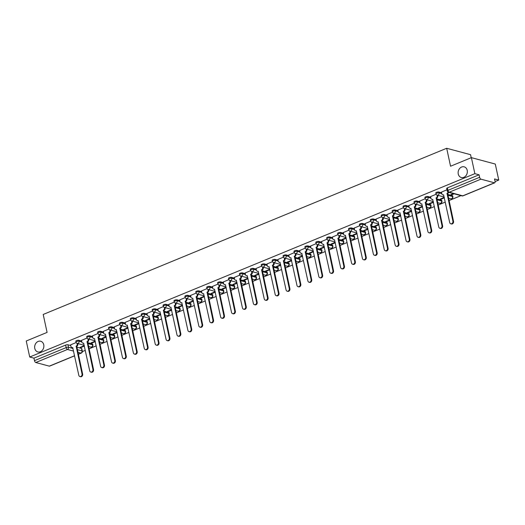 <?xml version="1.0" encoding="UTF-8"?>
<svg xmlns="http://www.w3.org/2000/svg" width="525" height="525" viewBox="0 0 525 525"><rect width="100%" height="100%" fill="white"/><g stroke="black" fill="none" stroke-linecap="round" stroke-linejoin="round"><path stroke-width="0.79" d="M43.739 344.748A5.532 4.541 105 0 1 42.407 350.208A5.532 4.541 105 0 1 37.833 351.94A5.532 4.541 105 0 1 34.788 348.436A5.532 4.541 105 0 1 36.12 342.976A5.532 4.541 105 0 1 40.701 341.25A5.532 4.541 105 0 1 43.739 344.748M467.211 170.33A5.532 4.541 105 0 1 465.878 175.79A5.532 4.541 105 0 1 461.298 177.516A5.532 4.541 105 0 1 458.259 174.018A5.532 4.541 105 0 1 459.592 168.558A5.532 4.541 105 0 1 464.172 166.832A5.532 4.541 105 0 1 467.211 170.33M81.644 341.033L78.881 340.292A1.726 0.525 167.8 0 0 76.525 340.607A1.726 0.525 167.8 0 0 75.79 341.23L75.981 342.116A1.726 0.525 -12.2 0 1 76.716 341.493A1.726 0.525 -12.2 0 1 79.072 341.178L81.834 341.919M92.551 336.538L89.788 335.797A1.726 0.525 167.8 0 0 87.432 336.118A1.726 0.525 167.8 0 0 86.704 336.742L86.894 337.627A1.726 0.525 -12.2 0 1 87.629 337.004A1.726 0.525 -12.2 0 1 89.978 336.683L92.741 337.424M103.464 332.049L100.695 331.301A1.726 0.525 167.8 0 0 98.346 331.623A1.726 0.525 167.8 0 0 97.611 332.246L97.801 333.132A1.726 0.525 -12.2 0 1 98.536 332.509A1.726 0.525 -12.2 0 1 100.892 332.187L103.655 332.929M114.371 327.554L111.608 326.812A1.726 0.525 167.8 0 0 109.252 327.134A1.726 0.525 167.8 0 0 108.518 327.751L108.708 328.637A1.726 0.525 -12.2 0 1 109.443 328.013A1.726 0.525 -12.2 0 1 111.799 327.698L114.562 328.44M125.278 323.059L122.515 322.317A1.726 0.525 167.8 0 0 120.159 322.639A1.726 0.525 167.8 0 0 119.424 323.262L119.615 324.148A1.726 0.525 -12.2 0 1 120.35 323.525A1.726 0.525 -12.2 0 1 122.706 323.203L125.468 323.945M136.185 318.57L133.422 317.828A1.726 0.525 167.8 0 0 131.066 318.143A1.726 0.525 167.8 0 0 130.331 318.767L130.528 319.653A1.726 0.525 -12.2 0 1 131.263 319.029A1.726 0.525 -12.2 0 1 133.612 318.708L136.375 319.456M147.092 314.075L144.329 313.333A1.726 0.525 167.8 0 0 141.98 313.655A1.726 0.525 167.8 0 0 141.245 314.272L141.435 315.158A1.726 0.525 -12.2 0 1 142.17 314.541A1.726 0.525 -12.2 0 1 144.526 314.219L147.289 314.961M158.005 309.579L155.243 308.838A1.726 0.525 167.8 0 0 152.887 309.159A1.726 0.525 167.8 0 0 152.152 309.783L152.342 310.669A1.726 0.525 -12.2 0 1 153.077 310.045A1.726 0.525 -12.2 0 1 155.433 309.724L158.196 310.465M168.912 305.091L166.149 304.349A1.726 0.525 167.8 0 0 163.793 304.664A1.726 0.525 167.8 0 0 163.058 305.287L163.249 306.173A1.726 0.525 -12.2 0 1 163.984 305.55A1.726 0.525 -12.2 0 1 166.34 305.235L169.102 305.977M179.819 300.595L177.056 299.854A1.726 0.525 167.8 0 0 174.7 300.175A1.726 0.525 167.8 0 0 173.965 300.792L174.162 301.678A1.726 0.525 -12.2 0 1 174.897 301.061A1.726 0.525 -12.2 0 1 177.247 300.74L180.009 301.481M190.726 296.1L187.963 295.358A1.726 0.525 167.8 0 0 185.614 295.68A1.726 0.525 167.8 0 0 184.879 296.303L185.069 297.189A1.726 0.525 -12.2 0 1 185.804 296.566A1.726 0.525 -12.2 0 1 188.16 296.244L190.923 296.986M201.639 291.611L198.877 290.87A1.726 0.525 167.8 0 0 196.521 291.185A1.726 0.525 167.8 0 0 195.786 291.808L195.976 292.694A1.726 0.525 -12.2 0 1 196.711 292.071A1.726 0.525 -12.2 0 1 199.067 291.756L201.83 292.497M212.546 287.116L209.783 286.374A1.726 0.525 167.8 0 0 207.427 286.696A1.726 0.525 167.8 0 0 206.692 287.313L206.883 288.199A1.726 0.525 -12.2 0 1 207.618 287.582A1.726 0.525 -12.2 0 1 209.974 287.26L212.737 288.002M223.453 282.621L220.69 281.879A1.726 0.525 167.8 0 0 218.334 282.201A1.726 0.525 167.8 0 0 217.599 282.824L217.796 283.71A1.726 0.525 -12.2 0 1 218.531 283.087A1.726 0.525 -12.2 0 1 220.881 282.765L223.643 283.507M234.36 278.132L231.597 277.39A1.726 0.525 167.8 0 0 229.248 277.705A1.726 0.525 167.8 0 0 228.513 278.329L228.703 279.215A1.726 0.525 -12.2 0 1 229.438 278.591A1.726 0.525 -12.2 0 1 231.787 278.276L234.557 279.018M245.273 273.637L242.511 272.895A1.726 0.525 167.8 0 0 240.155 273.217A1.726 0.525 167.8 0 0 239.42 273.84L239.61 274.719A1.726 0.525 -12.2 0 1 240.345 274.103A1.726 0.525 -12.2 0 1 242.701 273.781L245.464 274.522M256.18 269.141L253.418 268.4A1.726 0.525 167.8 0 0 251.062 268.721A1.726 0.525 167.8 0 0 250.327 269.345L250.517 270.231A1.726 0.525 -12.2 0 1 251.252 269.607A1.726 0.525 -12.2 0 1 253.608 269.286L256.371 270.027M267.087 264.652L264.324 263.911A1.726 0.525 167.8 0 0 261.968 264.226A1.726 0.525 167.8 0 0 261.233 264.849L261.43 265.735A1.726 0.525 -12.2 0 1 262.159 265.112A1.726 0.525 -12.2 0 1 264.515 264.797L267.277 265.538M277.994 260.157L275.231 259.416A1.726 0.525 167.8 0 0 272.882 259.737A1.726 0.525 167.8 0 0 272.147 260.361L272.337 261.247A1.726 0.525 -12.2 0 1 273.072 260.623A1.726 0.525 -12.2 0 1 275.422 260.302L278.191 261.043M288.908 255.668L286.138 254.92A1.726 0.525 167.8 0 0 283.789 255.242A1.726 0.525 167.8 0 0 283.054 255.865L283.244 256.751A1.726 0.525 -12.2 0 1 283.979 256.128A1.726 0.525 -12.2 0 1 286.335 255.806L289.098 256.548M299.814 251.173L297.052 250.432A1.726 0.525 167.8 0 0 294.696 250.753A1.726 0.525 167.8 0 0 293.961 251.37L294.151 252.256A1.726 0.525 -12.2 0 1 294.886 251.632A1.726 0.525 -12.2 0 1 297.242 251.317L300.005 252.059M310.721 246.678L307.958 245.936A1.726 0.525 167.8 0 0 305.603 246.258A1.726 0.525 167.8 0 0 304.868 246.881L305.058 247.767A1.726 0.525 -12.2 0 1 305.793 247.144A1.726 0.525 -12.2 0 1 308.149 246.822L310.912 247.564M321.628 242.189L318.865 241.448A1.726 0.525 167.8 0 0 316.509 241.762A1.726 0.525 167.8 0 0 315.781 242.386L315.971 243.272A1.726 0.525 -12.2 0 1 316.706 242.648A1.726 0.525 -12.2 0 1 319.056 242.333L321.818 243.075M332.542 237.694L329.772 236.952A1.726 0.525 167.8 0 0 327.423 237.274A1.726 0.525 167.8 0 0 326.688 237.891L326.878 238.777A1.726 0.525 -12.2 0 1 327.613 238.16A1.726 0.525 -12.2 0 1 329.969 237.838L332.732 238.58M343.448 233.198L340.686 232.457A1.726 0.525 167.8 0 0 338.33 232.778A1.726 0.525 167.8 0 0 337.595 233.402L337.785 234.288A1.726 0.525 -12.2 0 1 338.52 233.664A1.726 0.525 -12.2 0 1 340.876 233.343L343.639 234.084M354.355 228.71L351.592 227.968A1.726 0.525 167.8 0 0 349.237 228.283A1.726 0.525 167.8 0 0 348.502 228.907L348.692 229.793A1.726 0.525 -12.2 0 1 349.427 229.169A1.726 0.525 -12.2 0 1 351.783 228.854L354.546 229.596M365.262 224.214L362.499 223.473A1.726 0.525 167.8 0 0 360.143 223.794A1.726 0.525 167.8 0 0 359.408 224.411L359.605 225.297A1.726 0.525 -12.2 0 1 360.34 224.68A1.726 0.525 -12.2 0 1 362.69 224.359L365.452 225.1M376.169 219.719L373.406 218.977A1.726 0.525 167.8 0 0 371.057 219.299A1.726 0.525 167.8 0 0 370.322 219.923L370.512 220.808A1.726 0.525 -12.2 0 1 371.247 220.185A1.726 0.525 -12.2 0 1 373.603 219.863L376.366 220.605M387.083 215.23L384.32 214.489A1.726 0.525 167.8 0 0 381.964 214.804A1.726 0.525 167.8 0 0 381.229 215.427L381.419 216.313A1.726 0.525 -12.2 0 1 382.154 215.69A1.726 0.525 -12.2 0 1 384.51 215.375L387.273 216.116M397.989 210.735L395.227 209.993A1.726 0.525 167.8 0 0 392.871 210.315A1.726 0.525 167.8 0 0 392.136 210.932L392.326 211.818A1.726 0.525 -12.2 0 1 393.061 211.201A1.726 0.525 -12.2 0 1 395.417 210.879L398.18 211.621M408.896 206.24L406.133 205.498A1.726 0.525 167.8 0 0 403.777 205.82A1.726 0.525 167.8 0 0 403.042 206.443L403.239 207.329A1.726 0.525 -12.2 0 1 403.974 206.706A1.726 0.525 -12.2 0 1 406.324 206.384L409.087 207.126M419.803 201.751L417.04 201.009A1.726 0.525 167.8 0 0 414.691 201.324A1.726 0.525 167.8 0 0 413.956 201.948L414.146 202.834A1.726 0.525 -12.2 0 1 414.881 202.21A1.726 0.525 -12.2 0 1 417.237 201.895L420 202.637M430.717 197.256L427.954 196.514A1.726 0.525 167.8 0 0 425.598 196.836A1.726 0.525 167.8 0 0 424.863 197.459L425.053 198.338A1.726 0.525 -12.2 0 1 425.788 197.722A1.726 0.525 -12.2 0 1 428.144 197.4L430.907 198.142M441.623 192.76L438.861 192.019A1.726 0.525 167.8 0 0 436.505 192.34A1.726 0.525 167.8 0 0 435.77 192.964L435.96 193.85A1.726 0.525 -12.2 0 1 436.695 193.226A1.726 0.525 -12.2 0 1 439.051 192.905L441.814 193.646M82.359 351.579L85.299 350.372M89.053 348.823L96.206 345.877M99.96 344.334L107.12 341.388M110.873 339.839L118.027 336.892M121.78 335.344L128.933 332.397M132.687 330.855L139.84 327.908M143.594 326.36L150.754 323.413M154.507 321.864L161.661 318.918M165.414 317.376L172.567 314.429M176.321 312.88L183.474 309.934M187.228 308.385L194.388 305.438M198.142 303.896L205.295 300.95M209.048 299.401L216.202 296.454M219.955 294.906L227.108 291.959M230.862 290.417L238.022 287.47M241.776 285.922L248.929 282.975M252.683 281.433L259.836 278.48M263.589 276.938L270.743 273.991M274.496 272.442L281.656 269.496M285.41 267.953L292.563 265.007M296.317 263.458L303.47 260.512M307.223 258.963L314.377 256.016M318.13 254.474L325.283 251.527M329.037 249.979L336.197 247.032M339.951 245.483L347.104 242.537M350.858 240.995L358.011 238.048M361.764 236.499L368.917 233.553M372.671 232.004L379.831 229.058M383.585 227.515L390.738 224.569M394.492 223.02L401.645 220.073M405.398 218.525L412.552 215.578M416.305 214.036L423.465 211.089M427.219 209.541L434.372 206.594M438.126 205.052L445.279 202.099M449.033 200.557L460.989 195.635M495.088 181.584L498.75 180.082L494.524 178.946L495.062 181.44A1.726 0.84 67.6 0 1 494.767 182.779A1.726 0.84 67.6 0 1 494.452 182.792L480.933 179.163L449.256 192.209L462.774 195.838L494.452 182.792M471.22 157.717L470.564 154.685L446.677 148.273L450.562 166.228L471.398 157.644L474.863 173.663L29.715 357.013L26.25 340.994L47.086 332.41L43.208 314.462L446.677 148.273M471.398 157.644L495.285 164.056L498.75 180.082M74.603 355.838L49.619 366.128A1.726 0.84 -112.4 0 1 49.304 366.142L35.785 362.512A1.726 0.84 -112.4 0 1 34.479 360.649L33.941 358.148L65.618 345.102A1.726 0.525 -12.2 0 1 67.974 344.781L70.737 345.522M76.814 347.156L81.493 348.41L82.031 350.91A1.726 0.525 -12.2 0 1 82.327 351.12L81.782 348.626A1.726 0.525 167.8 0 0 81.493 348.41M33.941 358.148L29.715 357.013M479.089 174.799L447.412 187.845A1.726 0.525 167.8 0 0 446.677 188.468L447.221 190.969A1.726 0.525 -12.2 0 1 447.956 190.345L479.627 177.299L479.089 174.799L474.863 173.663M479.627 177.299A1.726 0.84 67.6 0 0 480.933 179.163M446.965 189.787L441.479 192.104M453.462 193.613L450.949 194.65L451.664 194.841L451.566 194.394M436.104 194.263L430.572 196.599M444.262 197.4L440.042 199.139L440.757 199.336L440.659 198.883M425.197 198.752L419.665 201.095M433.355 201.895L429.128 203.634L429.85 203.825L429.752 203.378M414.291 203.247L408.758 205.583M422.448 206.391L418.222 208.13L418.937 208.32L418.845 207.874M403.384 207.736L397.845 210.079M411.541 210.879L407.315 212.618L408.03 212.815L407.932 212.363M392.477 212.231L386.938 214.574M400.627 215.375L396.408 217.114L397.123 217.304L397.025 216.858M381.563 216.727L376.031 219.063M389.721 219.863L385.494 221.609L386.216 221.799L386.118 221.353M370.657 221.215L365.124 223.558M378.814 224.359L374.587 226.098L375.303 226.288L375.211 225.842M359.75 225.711L354.211 228.053M367.907 228.854L363.681 230.593L364.396 230.783L364.298 230.337M348.843 230.206L343.304 232.542M356.993 233.343L352.774 235.082L353.489 235.279L353.391 234.832M337.929 234.695L332.397 237.037M346.087 237.838L341.86 239.577L342.582 239.768L342.484 239.321M327.022 239.19L321.49 241.533M335.18 242.333L330.953 244.073L331.669 244.263L331.577 243.817M316.116 243.685L310.577 246.022M324.273 246.822L320.047 248.561L320.762 248.758L320.663 248.312M305.209 248.174L299.67 250.517M313.359 251.317L309.14 253.057L309.855 253.247L309.757 252.801M294.295 252.669L288.763 255.006M302.452 255.813L298.233 257.552L298.948 257.742L298.85 257.296M283.388 257.165L277.856 259.501M291.546 260.302L287.319 262.041L288.041 262.238L287.943 261.785M272.482 261.653L266.943 263.996M280.639 264.797L276.412 266.536L277.128 266.726L277.036 266.28M261.575 266.149L256.036 268.485M269.725 269.292L265.506 271.031L266.221 271.222L266.123 270.775M250.661 270.644L245.129 272.98M258.818 273.781L254.599 275.52L255.314 275.717L255.216 275.264M239.754 275.133L234.222 277.476M247.912 278.276L243.685 280.015L244.407 280.206L244.309 279.759M228.848 279.628L223.315 281.964M237.005 282.772L232.778 284.511L233.494 284.701L233.402 284.255M217.941 284.117L212.402 286.46M226.091 287.26L221.872 288.999L222.587 289.196L222.488 288.743M207.027 288.612L201.495 290.955M215.184 291.756L210.965 293.495L211.68 293.685L211.582 293.239M196.12 293.108L190.588 295.444M204.277 296.244L200.051 297.99L200.773 298.18L200.675 297.734M185.213 297.596L179.681 299.939M193.371 300.74L189.144 302.479L189.86 302.669L189.768 302.223M174.307 302.092L168.768 304.434M182.457 305.235L178.238 306.974L178.953 307.164L178.854 306.718M163.4 306.587L157.861 308.923M171.55 309.724L167.331 311.463L168.046 311.66L167.947 311.213M152.486 311.076L146.954 313.418M160.643 314.219L156.417 315.958L157.139 316.148L157.041 315.702M141.579 315.571L136.047 317.914M149.737 318.714L145.51 320.453L146.226 320.644L146.134 320.197M130.673 320.066L125.134 322.402M138.83 323.203L134.603 324.942L135.319 325.139L135.22 324.686M119.766 324.555L114.227 326.898M127.916 327.698L123.697 329.438L124.412 329.628L124.313 329.182M108.852 329.05L103.32 331.387M117.009 332.194L112.783 333.933L113.505 334.123L113.407 333.677M97.945 333.546L92.413 335.882M106.103 336.683L101.876 338.422L102.592 338.618L102.5 338.166M87.038 338.034L81.5 340.377M95.196 341.178L90.969 342.917L91.685 343.107L91.586 342.661M87.721 342.661L92.4 343.921L92.59 344.807A1.726 0.525 -12.2 0 1 92.886 345.017L92.695 344.131A1.726 0.525 167.8 0 0 92.4 343.921M98.628 338.172L103.307 339.426L103.504 340.312A1.726 0.525 -12.2 0 1 103.793 340.522L103.602 339.636A1.726 0.525 167.8 0 0 103.307 339.426M109.541 333.677L114.22 334.93L114.411 335.816A1.726 0.525 -12.2 0 1 114.699 336.033L114.509 335.147A1.726 0.525 167.8 0 0 114.22 334.93M120.448 329.182L125.127 330.442L125.318 331.327A1.726 0.525 -12.2 0 1 125.613 331.537L125.416 330.652A1.726 0.525 167.8 0 0 125.127 330.442M131.355 324.693L136.034 325.946L136.224 326.832A1.726 0.525 -12.2 0 1 136.52 327.042L136.329 326.156A1.726 0.525 167.8 0 0 136.034 325.946M142.262 320.197L146.941 321.457L147.138 322.343A1.726 0.525 -12.2 0 1 147.427 322.553L147.236 321.668A1.726 0.525 167.8 0 0 146.941 321.457M153.175 315.709L157.854 316.962L158.045 317.848A1.726 0.525 -12.2 0 1 158.333 318.058L158.143 317.172A1.726 0.525 167.8 0 0 157.854 316.962M164.082 311.213L168.761 312.467L168.952 313.353A1.726 0.525 -12.2 0 1 169.247 313.563L169.05 312.677A1.726 0.525 167.8 0 0 168.761 312.467M174.989 306.718L179.668 307.978L179.858 308.864A1.726 0.525 -12.2 0 1 180.154 309.074L179.963 308.188A1.726 0.525 167.8 0 0 179.668 307.978M185.896 302.229L190.575 303.483L190.772 304.369A1.726 0.525 -12.2 0 1 191.061 304.579L190.87 303.693A1.726 0.525 167.8 0 0 190.575 303.483M196.809 297.734L201.488 298.988L201.679 299.873A1.726 0.525 -12.2 0 1 201.968 300.083L201.777 299.197A1.726 0.525 167.8 0 0 201.488 298.988M207.716 293.239L212.395 294.499L212.586 295.385A1.726 0.525 -12.2 0 1 212.874 295.595L212.684 294.709A1.726 0.525 167.8 0 0 212.395 294.499M218.623 288.75L223.302 290.003L223.493 290.889A1.726 0.525 -12.2 0 1 223.788 291.099L223.598 290.213A1.726 0.525 167.8 0 0 223.302 290.003M229.53 284.255L234.209 285.508L234.399 286.394A1.726 0.525 -12.2 0 1 234.695 286.604L234.504 285.718A1.726 0.525 167.8 0 0 234.209 285.508M240.443 279.759L245.123 281.019L245.313 281.905A1.726 0.525 -12.2 0 1 245.602 282.115L245.411 281.229A1.726 0.525 167.8 0 0 245.123 281.019M251.35 275.271L256.029 276.524L256.22 277.41A1.726 0.525 -12.2 0 1 256.508 277.62L256.318 276.734A1.726 0.525 167.8 0 0 256.029 276.524M262.257 270.775L266.936 272.029L267.127 272.915A1.726 0.525 -12.2 0 1 267.422 273.125L267.225 272.245A1.726 0.525 167.8 0 0 266.936 272.029M273.164 266.28L277.843 267.54L278.033 268.426A1.726 0.525 -12.2 0 1 278.329 268.636L278.138 267.75A1.726 0.525 167.8 0 0 277.843 267.54M284.077 261.791L288.757 263.045L288.947 263.931A1.726 0.525 -12.2 0 1 289.236 264.141L289.045 263.255A1.726 0.525 167.8 0 0 288.757 263.045M294.984 257.296L299.663 258.556L299.854 259.435A1.726 0.525 -12.2 0 1 300.142 259.652L299.952 258.766A1.726 0.525 167.8 0 0 299.663 258.556M305.891 252.801L310.57 254.061L310.761 254.947A1.726 0.525 -12.2 0 1 311.056 255.157L310.859 254.271A1.726 0.525 167.8 0 0 310.57 254.061M316.798 248.312L321.477 249.565L321.668 250.451A1.726 0.525 -12.2 0 1 321.963 250.661L321.772 249.775A1.726 0.525 167.8 0 0 321.477 249.565M327.705 243.817L332.384 245.077L332.581 245.963A1.726 0.525 -12.2 0 1 332.87 246.173L332.679 245.287A1.726 0.525 167.8 0 0 332.384 245.077M338.618 239.328L343.298 240.581L343.488 241.467A1.726 0.525 -12.2 0 1 343.777 241.677L343.586 240.791A1.726 0.525 167.8 0 0 343.298 240.581M349.525 234.832L354.204 236.086L354.395 236.972A1.726 0.525 -12.2 0 1 354.69 237.182L354.493 236.296A1.726 0.525 167.8 0 0 354.204 236.086M360.432 230.337L365.111 231.597L365.302 232.483A1.726 0.525 -12.2 0 1 365.597 232.693L365.407 231.807A1.726 0.525 167.8 0 0 365.111 231.597M371.339 225.848L376.018 227.102L376.215 227.988A1.726 0.525 -12.2 0 1 376.504 228.198L376.313 227.312A1.726 0.525 167.8 0 0 376.018 227.102M382.252 221.353L386.932 222.607L387.122 223.493A1.726 0.525 -12.2 0 1 387.411 223.702L387.22 222.817A1.726 0.525 167.8 0 0 386.932 222.607M393.159 216.858L397.838 218.118L398.029 219.004A1.726 0.525 -12.2 0 1 398.324 219.214L398.127 218.328A1.726 0.525 167.8 0 0 397.838 218.118M404.066 212.369L408.745 213.623L408.936 214.508A1.726 0.525 -12.2 0 1 409.231 214.718L409.041 213.832A1.726 0.525 167.8 0 0 408.745 213.623M414.973 207.874L419.652 209.127L419.849 210.013A1.726 0.525 -12.2 0 1 420.138 210.223L419.947 209.337A1.726 0.525 167.8 0 0 419.652 209.127M425.887 203.378L430.566 204.638L430.756 205.524A1.726 0.525 -12.2 0 1 431.045 205.734L430.854 204.848A1.726 0.525 167.8 0 0 430.566 204.638M436.793 198.89L441.473 200.143L441.663 201.029A1.726 0.525 -12.2 0 1 441.952 201.239L441.761 200.353A1.726 0.525 167.8 0 0 441.473 200.143M447.7 194.394L452.379 195.648L452.57 196.534A1.726 0.525 -12.2 0 1 452.865 196.744L452.675 195.864A1.726 0.525 167.8 0 0 452.379 195.648M76.132 342.53L70.593 344.866M84.282 345.673L80.062 347.412L80.778 347.602L80.679 347.156M80.778 347.602L84.381 346.119M91.685 343.107L95.287 341.624M102.592 338.618L106.201 337.129M113.505 334.123L117.108 332.64M124.412 329.628L128.015 328.145M135.319 325.139L138.922 323.656M146.226 320.644L149.835 319.161M157.139 316.148L160.742 314.665M168.046 311.66L171.649 310.177M178.953 307.164L182.556 305.681M189.86 302.669L193.463 301.186M200.773 298.18L204.376 296.697M211.68 293.685L215.283 292.202M222.587 289.196L226.19 287.707M233.494 284.701L237.097 283.218M244.407 280.206L248.01 278.723M255.314 275.717L258.917 274.227M266.221 271.222L269.824 269.738M277.128 266.726L280.731 265.243M288.041 262.238L291.644 260.748M298.948 257.742L302.551 256.259M309.855 253.247L313.458 251.764M320.762 248.758L324.365 247.275M331.669 244.263L335.278 242.78M342.582 239.768L346.185 238.284M353.489 235.279L357.092 233.796M364.396 230.783L367.999 229.3M375.303 226.288L378.912 224.805M386.216 221.799L389.819 220.316M397.123 217.304L400.726 215.821M408.03 212.815L411.633 211.326M418.937 208.32L422.54 206.837M429.85 203.825L433.453 202.342M440.757 199.336L444.36 197.846M451.664 194.841L454.178 193.804M441.466 192.052L441.84 193.771A1.726 1.417 -75 0 0 443.586 194.808L449.695 222.541A1.988 1.634 -75 0 0 450.791 223.794A1.988 1.634 -75 0 0 452.432 223.177A1.988 1.634 -75 0 0 452.911 221.215L447.011 193.397A1.726 1.417 -75 0 0 448.048 192.098M448.658 192.321A1.726 1.417 105 0 1 447.635 193.561L453.534 221.379A1.988 1.634 105 0 1 453.055 223.342A1.988 1.634 105 0 1 451.415 223.965L450.791 223.794M443.756 195.07A1.726 1.417 105 0 1 443.415 195.031L442.792 194.867M446.906 193.436L447.53 193.607M430.559 196.547L430.933 198.266A1.726 1.417 -75 0 0 432.679 199.297L438.788 227.03A1.988 1.634 -75 0 0 439.884 228.29A1.988 1.634 -75 0 0 441.525 227.666A1.988 1.634 -75 0 0 442.004 225.704L436.104 197.886A1.726 1.417 -75 0 0 437.154 195.7L437.778 195.871A1.726 1.417 105 0 1 436.728 198.056L442.627 225.875A1.988 1.634 105 0 1 442.148 227.837A1.988 1.634 105 0 1 440.501 228.454L439.884 228.29M437.647 195.274L437.778 195.871M432.849 199.566A1.726 1.417 105 0 1 432.502 199.526L431.885 199.362M437.023 195.097L437.154 195.7M435.999 197.932L436.623 198.096M419.652 201.036L420.026 202.762A1.726 1.417 -75 0 0 421.772 203.792L427.882 231.525A1.988 1.634 -75 0 0 428.971 232.785A1.988 1.634 -75 0 0 430.618 232.162A1.988 1.634 -75 0 0 431.097 230.199L425.197 202.381A1.726 1.417 -75 0 0 426.248 200.196L426.871 200.36A1.726 1.417 105 0 1 425.821 202.545L431.721 230.363A1.988 1.634 105 0 1 431.242 232.326A1.988 1.634 105 0 1 429.594 232.949L428.971 232.785M426.74 199.762L426.871 200.36M421.942 204.061A1.726 1.417 105 0 1 421.595 204.022L420.971 203.851M426.116 199.585L426.248 200.196M425.092 202.427L425.716 202.591M408.745 205.531L409.113 207.25A1.726 1.417 -75 0 0 410.865 208.287L416.975 236.014A1.988 1.634 -75 0 0 418.064 237.274A1.988 1.634 -75 0 0 419.711 236.657A1.988 1.634 -75 0 0 420.19 234.695L414.291 206.876A1.726 1.417 -75 0 0 415.341 204.691L415.958 204.855A1.726 1.417 105 0 1 414.908 207.04L420.807 234.859A1.988 1.634 105 0 1 420.328 236.821A1.988 1.634 105 0 1 418.688 237.444L418.064 237.274M415.833 204.258L415.958 204.855M411.036 208.55A1.726 1.417 105 0 1 410.688 208.51L410.064 208.346M415.209 204.081L415.341 204.691M414.186 206.916L414.803 207.086M397.838 210.026L398.206 211.746A1.726 1.417 -75 0 0 399.952 212.776L406.061 240.509A1.988 1.634 -75 0 0 407.157 241.769A1.988 1.634 -75 0 0 408.798 241.146A1.988 1.634 -75 0 0 409.283 239.183L403.377 211.365A1.726 1.417 -75 0 0 404.434 209.18L405.051 209.35A1.726 1.417 105 0 1 404.001 211.536L409.9 239.354A1.988 1.634 105 0 1 409.421 241.316A1.988 1.634 105 0 1 407.781 241.933L407.157 241.769M404.926 208.753L405.051 209.35M400.129 213.045A1.726 1.417 105 0 1 399.781 213.006L399.158 212.842M404.303 208.576L404.434 209.18M403.272 211.411L403.896 211.575M386.925 214.515L387.299 216.234A1.726 1.417 -75 0 0 389.045 217.271L395.154 245.004A1.988 1.634 -75 0 0 396.25 246.258A1.988 1.634 -75 0 0 397.891 245.641A1.988 1.634 -75 0 0 398.37 243.679L392.47 215.86A1.726 1.417 -75 0 0 393.52 213.675L394.144 213.839A1.726 1.417 105 0 1 393.094 216.024L398.993 243.843A1.988 1.634 105 0 1 398.514 245.805A1.988 1.634 105 0 1 396.867 246.428L396.25 246.258M394.012 213.242L394.144 213.839M389.215 217.54A1.726 1.417 105 0 1 388.867 217.501L388.251 217.33M393.389 213.065L393.52 213.675M392.365 215.906L392.989 216.07M376.018 219.01L376.392 220.73A1.726 1.417 -75 0 0 378.138 221.767L384.248 249.493A1.988 1.634 -75 0 0 385.337 250.753A1.988 1.634 -75 0 0 386.984 250.13A1.988 1.634 -75 0 0 387.463 248.174L381.563 220.356A1.726 1.417 -75 0 0 382.613 218.164L383.237 218.334A1.726 1.417 105 0 1 382.187 220.52L388.087 248.338A1.988 1.634 105 0 1 387.608 250.3A1.988 1.634 105 0 1 385.96 250.924L385.337 250.753M383.106 217.737L383.237 218.334M378.308 222.029A1.726 1.417 105 0 1 377.961 221.99L377.344 221.826M382.482 217.56L382.613 218.164M381.458 220.395L382.082 220.566M365.111 223.506L365.479 225.225A1.726 1.417 -75 0 0 367.231 226.255L373.341 253.988A1.988 1.634 -75 0 0 374.43 255.248A1.988 1.634 -75 0 0 376.077 254.625A1.988 1.634 -75 0 0 376.556 252.663L370.657 224.844A1.726 1.417 -75 0 0 371.707 222.659L372.323 222.83A1.726 1.417 105 0 1 371.273 225.015L377.173 252.833A1.988 1.634 105 0 1 376.694 254.796A1.988 1.634 105 0 1 375.053 255.412L374.43 255.248M372.199 222.232L372.323 222.83M367.402 226.524A1.726 1.417 105 0 1 367.054 226.485L366.43 226.314M371.575 222.055L371.707 222.659M370.552 224.89L371.168 225.054M354.204 227.994L354.572 229.714A1.726 1.417 -75 0 0 356.317 230.751L362.427 258.484A1.988 1.634 -75 0 0 363.523 259.737A1.988 1.634 -75 0 0 365.17 259.12A1.988 1.634 -75 0 0 365.649 257.158L359.75 229.34A1.726 1.417 -75 0 0 360.8 227.154L361.417 227.318A1.726 1.417 105 0 1 360.367 229.504L366.266 257.322A1.988 1.634 105 0 1 365.787 259.284A1.988 1.634 105 0 1 364.147 259.908L363.523 259.737M361.292 226.721L361.417 227.318M356.495 231.013A1.726 1.417 105 0 1 356.147 230.974L355.523 230.81M360.668 226.544L360.8 227.154M359.645 229.379L360.262 229.55M343.291 232.49L343.665 234.209A1.726 1.417 -75 0 0 345.411 235.246L351.52 262.973A1.988 1.634 -75 0 0 352.616 264.233A1.988 1.634 -75 0 0 354.257 263.609A1.988 1.634 -75 0 0 354.736 261.647L348.836 233.835A1.726 1.417 -75 0 0 349.886 231.643L350.51 231.814A1.726 1.417 105 0 1 349.46 233.999L355.359 261.817A1.988 1.634 105 0 1 354.88 263.78A1.988 1.634 105 0 1 353.233 264.397L352.616 264.233M350.378 231.217L350.51 231.814M345.581 235.508A1.726 1.417 105 0 1 345.233 235.469L344.617 235.305M349.755 231.039L349.886 231.643M348.731 233.874L349.355 234.045M332.384 236.985L332.758 238.704A1.726 1.417 -75 0 0 334.504 239.735L340.613 267.468A1.988 1.634 -75 0 0 341.703 268.728A1.988 1.634 -75 0 0 343.35 268.104A1.988 1.634 -75 0 0 343.829 266.142L337.929 238.324A1.726 1.417 -75 0 0 338.979 236.138L339.603 236.302A1.726 1.417 105 0 1 338.553 238.494L344.452 266.306A1.988 1.634 105 0 1 343.973 268.268A1.988 1.634 105 0 1 342.326 268.892L341.703 268.728M339.472 235.712L339.603 236.302M334.674 240.004A1.726 1.417 105 0 1 334.327 239.964L333.71 239.794M338.848 235.535L338.979 236.138M337.824 238.37L338.448 238.534M321.477 241.474L321.851 243.193A1.726 1.417 -75 0 0 323.597 244.23L329.707 271.963A1.988 1.634 -75 0 0 330.796 273.217A1.988 1.634 -75 0 0 332.443 272.6A1.988 1.634 -75 0 0 332.922 270.637L327.022 242.819A1.726 1.417 -75 0 0 328.072 240.634L328.696 240.798A1.726 1.417 105 0 1 327.639 242.983L333.546 270.802A1.988 1.634 105 0 1 333.06 272.764A1.988 1.634 105 0 1 331.419 273.387L330.796 273.217M328.565 240.201L328.696 240.798M323.767 244.493A1.726 1.417 105 0 1 323.42 244.453L322.796 244.289M327.941 240.023L328.072 240.634M326.918 242.858L327.534 243.029M310.57 245.969L310.938 247.688A1.726 1.417 -75 0 0 312.683 248.725L318.793 276.452A1.988 1.634 -75 0 0 319.889 277.712A1.988 1.634 -75 0 0 321.536 277.088A1.988 1.634 -75 0 0 322.015 275.126L316.116 247.308A1.726 1.417 -75 0 0 317.166 245.123L317.783 245.293A1.726 1.417 105 0 1 316.733 247.478L322.632 275.297A1.988 1.634 105 0 1 322.153 277.259A1.988 1.634 105 0 1 320.512 277.876L319.889 277.712M317.658 244.696L317.783 245.293M312.861 248.988A1.726 1.417 105 0 1 312.513 248.948L311.889 248.784M317.034 244.519L317.166 245.123M316.011 247.354L316.627 247.518M299.657 250.458L300.031 252.184A1.726 1.417 -75 0 0 301.777 253.214L307.886 280.947A1.988 1.634 -75 0 0 308.982 282.207A1.988 1.634 -75 0 0 310.623 281.584A1.988 1.634 -75 0 0 311.102 279.622L305.202 251.803A1.726 1.417 -75 0 0 306.252 249.618L306.876 249.782A1.726 1.417 105 0 1 305.826 251.974L311.725 279.786A1.988 1.634 105 0 1 311.246 281.748A1.988 1.634 105 0 1 309.599 282.371L308.982 282.207M306.744 249.191L306.876 249.782M301.947 253.483A1.726 1.417 105 0 1 301.606 253.444L300.983 253.273M306.121 249.007L306.252 249.618M305.097 251.849L305.721 252.013M288.75 254.953L289.124 256.673A1.726 1.417 -75 0 0 290.87 257.709L296.979 285.442A1.988 1.634 -75 0 0 298.075 286.696A1.988 1.634 -75 0 0 299.716 286.079A1.988 1.634 -75 0 0 300.195 284.117L294.295 256.298A1.726 1.417 -75 0 0 295.345 254.113L295.969 254.277A1.726 1.417 105 0 1 294.919 256.463L300.818 284.281A1.988 1.634 105 0 1 300.339 286.243A1.988 1.634 105 0 1 298.692 286.867L298.075 286.696M295.838 253.68L295.969 254.277M291.04 257.972A1.726 1.417 105 0 1 290.692 257.933L290.076 257.768M295.214 253.503L295.345 254.113M294.19 256.338L294.814 256.508M277.843 259.448L278.217 261.168A1.726 1.417 -75 0 0 279.963 262.198L286.072 289.931A1.988 1.634 -75 0 0 287.162 291.191A1.988 1.634 -75 0 0 288.809 290.568A1.988 1.634 -75 0 0 289.288 288.606L283.388 260.787A1.726 1.417 -75 0 0 284.438 258.602L285.062 258.772A1.726 1.417 105 0 1 284.005 260.958L289.912 288.776A1.988 1.634 105 0 1 289.433 290.738A1.988 1.634 105 0 1 287.785 291.355L287.162 291.191M284.931 258.175L285.062 258.772M280.133 262.467A1.726 1.417 105 0 1 279.786 262.428L279.162 262.264M284.307 257.998L284.438 258.602M283.283 260.833L283.907 260.997M266.936 263.937L267.304 265.663A1.726 1.417 -75 0 0 269.049 266.693L275.166 294.427A1.988 1.634 -75 0 0 276.255 295.687A1.988 1.634 -75 0 0 277.902 295.063A1.988 1.634 -75 0 0 278.381 293.101L272.482 265.283A1.726 1.417 -75 0 0 273.532 263.097L274.148 263.261A1.726 1.417 105 0 1 273.098 265.447L278.998 293.265A1.988 1.634 105 0 1 278.519 295.227A1.988 1.634 105 0 1 276.878 295.851L276.255 295.687M274.024 262.671L274.148 263.261M269.227 266.963A1.726 1.417 105 0 1 268.879 266.923L268.255 266.752M273.4 262.487L273.532 263.097M272.377 265.328L272.993 265.493M256.023 268.433L256.397 270.152A1.726 1.417 -75 0 0 258.142 271.189L264.252 298.915A1.988 1.634 -75 0 0 265.348 300.175A1.988 1.634 -75 0 0 266.989 299.558A1.988 1.634 -75 0 0 267.468 297.596L261.568 269.778A1.726 1.417 -75 0 0 262.618 267.592L263.242 267.757A1.726 1.417 105 0 1 262.192 269.942L268.091 297.76A1.988 1.634 105 0 1 267.612 299.723A1.988 1.634 105 0 1 265.965 300.346L265.348 300.175M263.11 267.159L263.242 267.757M258.313 271.451A1.726 1.417 105 0 1 257.972 271.412L257.348 271.248M262.487 266.982L262.618 267.592M261.463 269.817L262.087 269.988M245.116 272.928L245.49 274.647A1.726 1.417 -75 0 0 247.236 275.678L253.345 303.411A1.988 1.634 -75 0 0 254.441 304.671A1.988 1.634 -75 0 0 256.082 304.047A1.988 1.634 -75 0 0 256.561 302.085L250.661 274.267A1.726 1.417 -75 0 0 251.711 272.081L252.335 272.252A1.726 1.417 105 0 1 251.285 274.437L257.184 302.256A1.988 1.634 105 0 1 256.705 304.218A1.988 1.634 105 0 1 255.058 304.835L254.441 304.671M252.203 271.655L252.335 272.252M247.406 275.947A1.726 1.417 105 0 1 247.058 275.907L246.442 275.743M251.58 271.478L251.711 272.081M250.556 274.312L251.18 274.477M234.209 277.417L234.583 279.136A1.726 1.417 -75 0 0 236.329 280.173L242.438 307.906A1.988 1.634 -75 0 0 243.528 309.166A1.988 1.634 -75 0 0 245.175 308.543A1.988 1.634 -75 0 0 245.654 306.58L239.754 278.762A1.726 1.417 -75 0 0 240.804 276.577L241.428 276.741A1.726 1.417 105 0 1 240.378 278.926L246.277 306.744A1.988 1.634 105 0 1 245.798 308.707A1.988 1.634 105 0 1 244.151 309.33L243.528 309.166M241.297 276.143L241.428 276.741M236.499 280.442A1.726 1.417 105 0 1 236.152 280.402L235.528 280.232M240.673 275.966L240.804 276.577M239.649 278.808L240.273 278.972M223.302 281.912L223.67 283.631A1.726 1.417 -75 0 0 225.422 284.668L231.532 312.395A1.988 1.634 -75 0 0 232.621 313.655A1.988 1.634 -75 0 0 234.268 313.038A1.988 1.634 -75 0 0 234.747 311.076L228.848 283.257A1.726 1.417 -75 0 0 229.898 281.072L230.514 281.236A1.726 1.417 105 0 1 229.464 283.421L235.364 311.24A1.988 1.634 105 0 1 234.885 313.202A1.988 1.634 105 0 1 233.244 313.825L232.621 313.655M230.39 280.639L230.514 281.236M225.593 284.931A1.726 1.417 105 0 1 225.245 284.891L224.621 284.727M229.766 280.462L229.898 281.072M228.743 283.297L229.359 283.467M212.389 286.407L212.763 288.127A1.726 1.417 -75 0 0 214.508 289.157L220.618 316.89A1.988 1.634 -75 0 0 221.714 318.15A1.988 1.634 -75 0 0 223.355 317.527A1.988 1.634 -75 0 0 223.834 315.564L217.934 287.746A1.726 1.417 -75 0 0 218.984 285.561L219.607 285.731A1.726 1.417 105 0 1 218.558 287.917L224.457 315.735A1.988 1.634 105 0 1 223.978 317.697A1.988 1.634 105 0 1 222.338 318.314L221.714 318.15M219.476 285.134L219.607 285.731M214.679 289.426A1.726 1.417 105 0 1 214.338 289.387L213.714 289.216M218.853 284.957L218.984 285.561M217.829 287.792L218.452 287.956M201.482 290.896L201.856 292.615A1.726 1.417 -75 0 0 203.602 293.652L209.711 321.385A1.988 1.634 -75 0 0 210.807 322.639A1.988 1.634 -75 0 0 212.448 322.022A1.988 1.634 -75 0 0 212.927 320.06L207.027 292.241A1.726 1.417 -75 0 0 208.077 290.056L208.701 290.22A1.726 1.417 105 0 1 207.651 292.405L213.55 320.224A1.988 1.634 105 0 1 213.071 322.186A1.988 1.634 105 0 1 211.424 322.809L210.807 322.639M208.569 289.623L208.701 290.22M203.772 293.921A1.726 1.417 105 0 1 203.424 293.882L202.808 293.711M207.946 289.446L208.077 290.056M206.922 292.287L207.546 292.451M190.575 295.391L190.949 297.111A1.726 1.417 -75 0 0 192.695 298.147L198.804 325.874A1.988 1.634 -75 0 0 199.894 327.134A1.988 1.634 -75 0 0 201.541 326.511A1.988 1.634 -75 0 0 202.02 324.548L196.12 296.737A1.726 1.417 -75 0 0 197.17 294.545L197.794 294.715A1.726 1.417 105 0 1 196.744 296.901L202.643 324.719A1.988 1.634 105 0 1 202.164 326.681A1.988 1.634 105 0 1 200.517 327.298L199.894 327.134M197.662 294.118L197.794 294.715M192.865 298.41A1.726 1.417 105 0 1 192.518 298.371L191.894 298.207M197.039 293.941L197.17 294.545M196.015 296.776L196.639 296.947M179.668 299.887L180.036 301.606A1.726 1.417 -75 0 0 181.788 302.636L187.898 330.369A1.988 1.634 -75 0 0 188.987 331.629A1.988 1.634 -75 0 0 190.634 331.006A1.988 1.634 -75 0 0 191.113 329.044L185.213 301.225A1.726 1.417 -75 0 0 186.263 299.04L186.88 299.211A1.726 1.417 105 0 1 185.83 301.396L191.73 329.214A1.988 1.634 105 0 1 191.251 331.177A1.988 1.634 105 0 1 189.61 331.793L188.987 331.629M186.756 298.613L186.88 299.211M181.958 302.905A1.726 1.417 105 0 1 181.611 302.866L180.987 302.695M186.132 298.436L186.263 299.04M185.108 301.271L185.725 301.435M168.761 304.375L169.129 306.095A1.726 1.417 -75 0 0 170.874 307.132L176.984 334.865A1.988 1.634 -75 0 0 178.08 336.118A1.988 1.634 -75 0 0 179.721 335.501A1.988 1.634 -75 0 0 180.206 333.539L174.3 305.721A1.726 1.417 -75 0 0 175.357 303.535L175.973 303.699A1.726 1.417 105 0 1 174.923 305.885L180.823 333.703A1.988 1.634 105 0 1 180.344 335.665A1.988 1.634 105 0 1 178.703 336.289L178.08 336.118M175.849 303.102L175.973 303.699M171.052 307.394A1.726 1.417 105 0 1 170.704 307.355L170.08 307.191M175.225 302.925L175.357 303.535M174.195 305.76L174.818 305.931M157.848 308.871L158.222 310.59A1.726 1.417 -75 0 0 159.968 311.627L166.077 339.353A1.988 1.634 -75 0 0 167.173 340.613A1.988 1.634 -75 0 0 168.814 339.99A1.988 1.634 -75 0 0 169.293 338.028L163.393 310.216A1.726 1.417 -75 0 0 164.443 308.024L165.067 308.195A1.726 1.417 105 0 1 164.017 310.38L169.916 338.198A1.988 1.634 105 0 1 169.437 340.161A1.988 1.634 105 0 1 167.79 340.777L167.173 340.613M164.935 307.598L165.067 308.195M160.138 311.889A1.726 1.417 105 0 1 159.79 311.85L159.173 311.686M164.312 307.42L164.443 308.024M163.288 310.255L163.912 310.426M146.941 313.359L147.315 315.085A1.726 1.417 -75 0 0 149.061 316.116L155.17 343.849A1.988 1.634 -75 0 0 156.26 345.109A1.988 1.634 -75 0 0 157.907 344.485A1.988 1.634 -75 0 0 158.386 342.523L152.486 314.705A1.726 1.417 -75 0 0 153.536 312.519L154.16 312.683A1.726 1.417 105 0 1 153.11 314.875L159.009 342.687A1.988 1.634 105 0 1 158.53 344.649A1.988 1.634 105 0 1 156.883 345.273L156.26 345.109M154.028 312.093L154.16 312.683M149.231 316.385A1.726 1.417 105 0 1 148.883 316.345L148.267 316.175M153.405 311.909L153.536 312.519M152.381 314.751L153.005 314.915M136.034 317.855L136.402 319.574A1.726 1.417 -75 0 0 138.154 320.611L144.263 348.344A1.988 1.634 -75 0 0 145.353 349.598A1.988 1.634 -75 0 0 147 348.981A1.988 1.634 -75 0 0 147.479 347.018L141.579 319.2A1.726 1.417 -75 0 0 142.629 317.015L143.246 317.179A1.726 1.417 105 0 1 142.196 319.364L148.096 347.183A1.988 1.634 105 0 1 147.617 349.145A1.988 1.634 105 0 1 145.976 349.768L145.353 349.598M143.122 316.582L143.246 317.179M138.324 320.873A1.726 1.417 105 0 1 137.977 320.834L137.353 320.67M142.498 316.404L142.629 317.015M141.474 319.239L142.091 319.41M125.127 322.35L125.495 324.069A1.726 1.417 -75 0 0 127.24 325.106L133.35 352.833A1.988 1.634 -75 0 0 134.446 354.093A1.988 1.634 -75 0 0 136.093 353.469A1.988 1.634 -75 0 0 136.572 351.507L130.673 323.689A1.726 1.417 -75 0 0 131.722 321.503L132.339 321.674A1.726 1.417 105 0 1 131.289 323.859L137.189 351.678A1.988 1.634 105 0 1 136.71 353.64A1.988 1.634 105 0 1 135.069 354.257L134.446 354.093M132.215 321.077L132.339 321.674M127.418 325.369A1.726 1.417 105 0 1 127.07 325.329L126.446 325.165M131.591 320.9L131.722 321.503M130.567 323.735L131.184 323.899M114.214 326.839L114.588 328.565A1.726 1.417 -75 0 0 116.333 329.595L122.443 357.328A1.988 1.634 -75 0 0 123.539 358.588A1.988 1.634 -75 0 0 125.18 357.965A1.988 1.634 -75 0 0 125.659 356.002L119.759 328.184A1.726 1.417 -75 0 0 120.809 325.999L121.432 326.163A1.726 1.417 105 0 1 120.382 328.355L126.282 356.167A1.988 1.634 105 0 1 125.803 358.129A1.988 1.634 105 0 1 124.156 358.752L123.539 358.588M121.301 325.572L121.432 326.163M116.504 329.864A1.726 1.417 105 0 1 116.156 329.825L115.539 329.654M120.678 325.388L120.809 325.999M119.654 328.23L120.278 328.394M103.307 331.334L103.681 333.053A1.726 1.417 -75 0 0 105.427 334.09L111.536 361.823A1.988 1.634 -75 0 0 112.626 363.077A1.988 1.634 -75 0 0 114.273 362.46A1.988 1.634 -75 0 0 114.752 360.498L108.852 332.679A1.726 1.417 -75 0 0 109.902 330.494L110.526 330.658A1.726 1.417 105 0 1 109.476 332.843L115.375 360.662A1.988 1.634 105 0 1 114.896 362.624A1.988 1.634 105 0 1 113.249 363.248L112.626 363.077M110.394 330.061L110.526 330.658M105.597 334.353A1.726 1.417 105 0 1 105.249 334.313L104.632 334.149M109.771 329.884L109.902 330.494M108.747 332.719L109.371 332.889M92.4 335.829L92.774 337.549A1.726 1.417 -75 0 0 94.52 338.579L100.629 366.312A1.988 1.634 -75 0 0 101.719 367.572A1.988 1.634 -75 0 0 103.366 366.949A1.988 1.634 -75 0 0 103.845 364.987L97.945 337.168A1.726 1.417 -75 0 0 98.995 334.983L99.619 335.153A1.726 1.417 105 0 1 98.562 337.339L104.468 365.157A1.988 1.634 105 0 1 103.983 367.119A1.988 1.634 105 0 1 102.342 367.736L101.719 367.572M99.487 334.556L99.619 335.153M94.69 338.848A1.726 1.417 105 0 1 94.343 338.809L93.719 338.645M98.864 334.379L98.995 334.983M97.84 337.214L98.457 337.378M81.493 340.318L81.861 342.044A1.726 1.417 -75 0 0 83.606 343.074L89.716 370.808A1.988 1.634 -75 0 0 90.812 372.067A1.988 1.634 -75 0 0 92.459 371.444A1.988 1.634 -75 0 0 92.938 369.482L87.038 341.663A1.726 1.417 -75 0 0 88.088 339.478L88.705 339.642A1.726 1.417 105 0 1 87.655 341.827L93.555 369.646A1.988 1.634 105 0 1 93.076 371.608A1.988 1.634 105 0 1 91.435 372.232L90.812 372.067M88.581 339.052L88.705 339.642M83.783 343.343A1.726 1.417 105 0 1 83.436 343.304L82.812 343.133M87.957 338.868L88.088 339.478M86.933 341.709L87.55 341.873M70.58 344.813L70.954 346.533A1.726 1.417 -75 0 0 72.699 347.57L78.809 375.296A1.988 1.634 -75 0 0 79.905 376.556A1.988 1.634 -75 0 0 81.546 375.939A1.988 1.634 -75 0 0 82.025 373.977L76.125 346.159A1.726 1.417 -75 0 0 77.175 343.973L77.798 344.137A1.726 1.417 105 0 1 76.748 346.323L82.648 374.141A1.988 1.634 105 0 1 82.169 376.103A1.988 1.634 105 0 1 80.522 376.727L79.905 376.556M77.667 343.54L77.798 344.137M72.87 347.832A1.726 1.417 105 0 1 72.522 347.793L71.905 347.629M77.044 343.363L77.175 343.973M76.02 346.198L76.643 346.369M78.881 340.292L79.072 341.178A1.726 1.417 105 0 1 78.022 343.363A1.726 1.417 -75 0 1 77.228 343.422L84.203 345.292M89.788 335.797L89.978 336.683A1.726 1.417 105 0 1 88.928 338.868A1.726 1.417 -75 0 1 88.134 338.927L95.11 340.804M100.695 331.301L100.892 332.187A1.726 1.417 105 0 1 99.842 334.379A1.726 1.417 -75 0 1 99.041 334.438L106.017 336.308M111.608 326.812L111.799 327.698A1.726 1.417 105 0 1 110.749 329.884A1.726 1.417 -75 0 1 109.948 329.943L116.931 331.813M122.515 322.317L122.706 323.203A1.726 1.417 105 0 1 121.656 325.388A1.726 1.417 -75 0 1 120.862 325.447L127.838 327.324M133.422 317.828L133.612 318.708A1.726 1.417 105 0 1 132.562 320.9A1.726 1.417 -75 0 1 131.768 320.959L138.744 322.829M144.329 313.333L144.526 314.219A1.726 1.417 105 0 1 143.469 316.404A1.726 1.417 -75 0 1 142.675 316.463L149.651 318.34M155.243 308.838L155.433 309.724A1.726 1.417 105 0 1 154.383 311.909A1.726 1.417 -75 0 1 153.582 311.968L160.565 313.845M166.149 304.349L166.34 305.235A1.726 1.417 105 0 1 165.29 307.42A1.726 1.417 -75 0 1 164.496 307.479L171.472 309.35M177.056 299.854L177.247 300.74A1.726 1.417 105 0 1 176.197 302.925A1.726 1.417 -75 0 1 175.402 302.984L182.378 304.861M187.963 295.358L188.16 296.244A1.726 1.417 105 0 1 187.103 298.43A1.726 1.417 -75 0 1 186.309 298.495L193.285 300.366M198.877 290.87L199.067 291.756A1.726 1.417 105 0 1 198.017 293.941A1.726 1.417 -75 0 1 197.216 294L204.199 295.87M209.783 286.374L209.974 287.26A1.726 1.417 105 0 1 208.924 289.446A1.726 1.417 -75 0 1 208.13 289.505L215.106 291.382M220.69 281.879L220.881 282.765A1.726 1.417 105 0 1 219.831 284.95A1.726 1.417 -75 0 1 219.037 285.016L226.012 286.886M231.597 277.39L231.787 278.276A1.726 1.417 105 0 1 230.738 280.462A1.726 1.417 -75 0 1 229.943 280.521L236.919 282.391M242.511 272.895L242.701 273.781A1.726 1.417 105 0 1 241.651 275.966A1.726 1.417 -75 0 1 240.85 276.025L247.833 277.902M253.418 268.4L253.608 269.286A1.726 1.417 105 0 1 252.558 271.478A1.726 1.417 -75 0 1 251.764 271.537L258.74 273.407M264.324 263.911L264.515 264.797A1.726 1.417 105 0 1 263.465 266.982A1.726 1.417 -75 0 1 262.671 267.041L269.647 268.912M275.231 259.416L275.422 260.302A1.726 1.417 105 0 1 274.372 262.487A1.726 1.417 -75 0 1 273.577 262.546L280.553 264.423M286.138 254.92L286.335 255.806A1.726 1.417 105 0 1 285.285 257.998A1.726 1.417 -75 0 1 284.484 258.057L291.467 259.928M297.052 250.432L297.242 251.317A1.726 1.417 105 0 1 296.192 253.503A1.726 1.417 -75 0 1 295.391 253.562L302.374 255.432M307.958 245.936L308.149 246.822A1.726 1.417 105 0 1 307.099 249.007A1.726 1.417 -75 0 1 306.305 249.067L313.281 250.943M318.865 241.448L319.056 242.333A1.726 1.417 105 0 1 318.006 244.519A1.726 1.417 -75 0 1 317.212 244.578L324.188 246.448M329.772 236.952L329.969 237.838A1.726 1.417 105 0 1 328.919 240.023A1.726 1.417 -75 0 1 328.118 240.082L335.094 241.959M340.686 232.457L340.876 233.343A1.726 1.417 105 0 1 339.826 235.528A1.726 1.417 -75 0 1 339.025 235.587L346.008 237.464M351.592 227.968L351.783 228.854A1.726 1.417 105 0 1 350.733 231.039A1.726 1.417 -75 0 1 349.939 231.098L356.915 232.969M362.499 223.473L362.69 224.359A1.726 1.417 105 0 1 361.64 226.544A1.726 1.417 -75 0 1 360.846 226.603L367.822 228.48M373.406 218.977L373.603 219.863A1.726 1.417 105 0 1 372.547 222.049A1.726 1.417 -75 0 1 371.752 222.114L378.728 223.985M384.32 214.489L384.51 215.375A1.726 1.417 105 0 1 383.46 217.56A1.726 1.417 -75 0 1 382.659 217.619L389.642 219.489M395.227 209.993L395.417 210.879A1.726 1.417 105 0 1 394.367 213.065A1.726 1.417 -75 0 1 393.573 213.124L400.549 215.001M406.133 205.498L406.324 206.384A1.726 1.417 105 0 1 405.274 208.569A1.726 1.417 -75 0 1 404.48 208.635L411.456 210.505M417.04 201.009L417.237 201.895A1.726 1.417 105 0 1 416.181 204.081A1.726 1.417 -75 0 1 415.387 204.14L422.363 206.01M427.954 196.514L428.144 197.4A1.726 1.417 105 0 1 427.094 199.585A1.726 1.417 -75 0 1 426.293 199.644L433.276 201.521M438.861 192.019L439.051 192.905A1.726 1.417 105 0 1 438.001 195.097A1.726 1.417 -75 0 1 437.207 195.156L444.183 197.026M67.974 344.781L68.513 347.281L73.014 348.488M77.352 349.65L82.031 350.91A1.726 1.417 -75 0 1 80.981 353.095L77.923 352.275M73.579 351.107L67.462 349.466L35.785 362.512M49.304 366.142L74.583 355.733M78.337 354.185L80.981 353.095A1.726 0.84 67.6 0 0 81.29 353.082A1.726 1.726 0 0 0 82.327 351.12M87.911 343.547L92.59 344.807A1.726 1.417 -75 0 1 90.746 347.051A1.726 1.726 0 0 0 92.886 345.017M98.825 339.058L103.504 340.312A1.726 1.417 -75 0 1 101.653 342.556A1.726 1.726 0 0 0 103.793 340.522M109.732 334.563L114.411 335.816A1.726 1.417 -75 0 1 112.56 338.067A1.726 1.726 0 0 0 114.699 336.033M120.638 330.067L125.318 331.327A1.726 1.417 -75 0 1 123.473 333.572A1.726 1.726 0 0 0 125.613 331.537M131.545 325.579L136.224 326.832A1.726 1.417 -75 0 1 134.38 329.077A1.726 1.726 0 0 0 136.52 327.042M142.459 321.083L147.138 322.343A1.726 1.417 -75 0 1 145.287 324.588A1.726 1.726 0 0 0 147.427 322.553M153.366 316.588L158.045 317.848A1.726 1.417 -75 0 1 156.194 320.092A1.726 1.726 0 0 0 158.333 318.058M164.273 312.099L168.952 313.353A1.726 1.417 -75 0 1 167.107 315.597A1.726 1.726 0 0 0 169.247 313.563M175.179 307.604L179.858 308.864A1.726 1.417 -75 0 1 178.014 311.108A1.726 1.726 0 0 0 180.154 309.074M186.093 303.115L190.772 304.369A1.726 1.417 -75 0 1 188.921 306.613A1.726 1.726 0 0 0 191.061 304.579M197 298.62L201.679 299.873A1.726 1.417 -75 0 1 199.828 302.124A1.726 1.726 0 0 0 201.968 300.083M207.907 294.125L212.586 295.385A1.726 1.417 -75 0 1 210.742 297.629A1.726 1.726 0 0 0 212.874 295.595M218.813 289.636L223.493 290.889A1.726 1.417 -75 0 1 221.648 293.134A1.726 1.726 0 0 0 223.788 291.099M229.727 285.141L234.399 286.394A1.726 1.417 -75 0 1 232.555 288.645A1.726 1.726 0 0 0 234.695 286.604M240.634 280.645L245.313 281.905A1.726 1.417 -75 0 1 243.462 284.15A1.726 1.726 0 0 0 245.602 282.115M251.541 276.157L256.22 277.41A1.726 1.417 -75 0 1 254.376 279.654A1.726 1.726 0 0 0 256.508 277.62M262.447 271.661L267.127 272.915A1.726 1.417 -75 0 1 265.283 275.166A1.726 1.726 0 0 0 267.422 273.125M273.354 267.166L278.033 268.426A1.726 1.417 -75 0 1 276.189 270.67A1.726 1.726 0 0 0 278.329 268.636M284.268 262.677L288.947 263.931A1.726 1.417 -75 0 1 287.096 266.175A1.726 1.726 0 0 0 289.236 264.141M295.175 258.182L299.854 259.435A1.726 1.417 -75 0 1 298.01 261.686A1.726 1.726 0 0 0 300.142 259.652M306.082 253.687L310.761 254.947A1.726 1.417 -75 0 1 308.917 257.191A1.726 1.726 0 0 0 311.056 255.157M316.988 249.198L321.668 250.451A1.726 1.417 -75 0 1 319.823 252.696A1.726 1.726 0 0 0 321.963 250.661M327.902 244.702L332.581 245.963A1.726 1.417 -75 0 1 330.73 248.207A1.726 1.726 0 0 0 332.87 246.173M338.809 240.207L343.488 241.467A1.726 1.417 -75 0 1 341.637 243.712A1.726 1.726 0 0 0 343.777 241.677M349.716 235.718L354.395 236.972A1.726 1.417 -75 0 1 352.551 239.216A1.726 1.726 0 0 0 354.69 237.182M360.623 231.223L365.302 232.483A1.726 1.417 -75 0 1 363.458 234.727A1.726 1.726 0 0 0 365.597 232.693M371.536 226.734L376.215 227.988A1.726 1.417 -75 0 1 374.364 230.232A1.726 1.726 0 0 0 376.504 228.198M382.443 222.239L387.122 223.493A1.726 1.417 -75 0 1 385.271 225.743A1.726 1.726 0 0 0 387.411 223.702M393.35 217.744L398.029 219.004A1.726 1.417 -75 0 1 396.185 221.248A1.726 1.726 0 0 0 398.324 219.214M404.257 213.255L408.936 214.508A1.726 1.417 -75 0 1 407.092 216.753A1.726 1.726 0 0 0 409.231 214.718M415.17 208.76L419.849 210.013A1.726 1.417 -75 0 1 417.998 212.264A1.726 1.726 0 0 0 420.138 210.223M426.077 204.264L430.756 205.524A1.726 1.417 -75 0 1 428.905 207.769A1.726 1.726 0 0 0 431.045 205.734M436.984 199.776L441.663 201.029A1.726 1.417 -75 0 1 439.819 203.273A1.726 1.726 0 0 0 441.952 201.239M447.891 195.28L452.57 196.534A1.726 1.417 -75 0 1 450.726 198.785A1.726 1.726 0 0 0 452.865 196.744M447.412 187.845L447.956 190.345A1.726 0.84 -112.4 0 0 449.256 192.209A1.726 1.417 105 0 1 448.462 192.268L461.98 195.897A1.726 1.726 0 0 0 463.089 195.832L494.767 182.779M65.618 345.102L66.157 347.596A1.726 0.525 -12.2 0 1 68.513 347.281A1.726 1.417 -75 0 1 67.462 349.466A1.726 0.84 -112.4 0 1 66.157 347.596L34.479 360.649M463.089 195.832A1.726 0.84 67.6 0 1 462.774 195.838A1.726 1.417 105 0 1 461.98 195.897M447.011 193.397L447.635 193.561M452.911 221.215L453.534 221.379M436.104 197.886L436.728 198.056M442.004 225.704L442.627 225.875M425.197 202.381L425.821 202.545M431.097 230.199L431.721 230.363M414.291 206.876L414.908 207.04M420.19 234.695L420.807 234.859M403.377 211.365L404.001 211.536M409.283 239.183L409.9 239.354M392.47 215.86L393.094 216.024M398.37 243.679L398.993 243.843M381.563 220.356L382.187 220.52M387.463 248.174L388.087 248.338M370.657 224.844L371.273 225.015M376.556 252.663L377.173 252.833M359.75 229.34L360.367 229.504M365.649 257.158L366.266 257.322M348.836 233.835L349.46 233.999M354.736 261.647L355.359 261.817M337.929 238.324L338.553 238.494M343.829 266.142L344.452 266.306M327.022 242.819L327.639 242.983M332.922 270.637L333.546 270.802M316.116 247.308L316.733 247.478M322.015 275.126L322.632 275.297M305.202 251.803L305.826 251.974M311.102 279.622L311.725 279.786M294.295 256.298L294.919 256.463M300.195 284.117L300.818 284.281M283.388 260.787L284.005 260.958M289.288 288.606L289.912 288.776M272.482 265.283L273.098 265.447M278.381 293.101L278.998 293.265M261.568 269.778L262.192 269.942M267.468 297.596L268.091 297.76M250.661 274.267L251.285 274.437M256.561 302.085L257.184 302.256M239.754 278.762L240.378 278.926M245.654 306.58L246.277 306.744M228.848 283.257L229.464 283.421M234.747 311.076L235.364 311.24M217.934 287.746L218.558 287.917M223.834 315.564L224.457 315.735M207.027 292.241L207.651 292.405M212.927 320.06L213.55 320.224M196.12 296.737L196.744 296.901M202.02 324.548L202.643 324.719M185.213 301.225L185.83 301.396M191.113 329.044L191.73 329.214M174.3 305.721L174.923 305.885M180.206 333.539L180.823 333.703M163.393 310.216L164.017 310.38M169.293 338.028L169.916 338.198M152.486 314.705L153.11 314.875M158.386 342.523L159.009 342.687M141.579 319.2L142.196 319.364M147.479 347.018L148.096 347.183M130.673 323.689L131.289 323.859M136.572 351.507L137.189 351.678M119.759 328.184L120.382 328.355M125.659 356.002L126.282 356.167M108.852 332.679L109.476 332.843M114.752 360.498L115.375 360.662M97.945 337.168L98.562 337.339M103.845 364.987L104.468 365.157M87.038 341.663L87.655 341.827M92.938 369.482L93.555 369.646M76.125 346.159L76.748 346.323M82.025 373.977L82.648 374.141M450.726 198.785L448.521 198.194M435.96 193.85A1.726 1.726 0 0 0 437.207 195.156M439.819 203.273L437.614 202.683M425.053 198.338A1.726 1.726 0 0 0 426.293 199.644M428.905 207.769L426.707 207.178M414.146 202.834A1.726 1.726 0 0 0 415.387 204.14M417.998 212.264L415.793 211.673M403.239 207.329A1.726 1.726 0 0 0 404.48 208.635M407.092 216.753L404.887 216.162M392.326 211.818A1.726 1.726 0 0 0 393.573 213.124M396.185 221.248L393.98 220.657M381.419 216.313A1.726 1.726 0 0 0 382.659 217.619M385.271 225.743L383.073 225.146M370.512 220.808A1.726 1.726 0 0 0 371.752 222.114M374.364 230.232L372.166 229.642M359.605 225.297A1.726 1.726 0 0 0 360.846 226.603M363.458 234.727L361.252 234.137M348.692 229.793A1.726 1.726 0 0 0 349.939 231.098M352.551 239.216L350.346 238.626M337.785 234.288A1.726 1.726 0 0 0 339.025 235.587M341.637 243.712L339.439 243.121M326.878 238.777A1.726 1.726 0 0 0 328.118 240.082M330.73 248.207L328.532 247.616M315.971 243.272A1.726 1.726 0 0 0 317.212 244.578M319.823 252.696L317.618 252.105M305.058 247.767A1.726 1.726 0 0 0 306.305 249.067M308.917 257.191L306.712 256.6M294.151 252.256A1.726 1.726 0 0 0 295.391 253.562M298.01 261.686L295.805 261.096M283.244 256.751A1.726 1.726 0 0 0 284.484 258.057M287.096 266.175L284.898 265.584M272.337 261.247A1.726 1.726 0 0 0 273.577 262.546M276.189 270.67L273.984 270.08M261.43 265.735A1.726 1.726 0 0 0 262.671 267.041M265.283 275.166L263.077 274.575M250.517 270.231A1.726 1.726 0 0 0 251.764 271.537M254.376 279.654L252.171 279.064M239.61 274.719A1.726 1.726 0 0 0 240.85 276.025M243.462 284.15L241.264 283.559M228.703 279.215A1.726 1.726 0 0 0 229.943 280.521M232.555 288.645L230.35 288.048M217.796 283.71A1.726 1.726 0 0 0 219.037 285.016M221.648 293.134L219.443 292.543M206.883 288.199A1.726 1.726 0 0 0 208.13 289.505M210.742 297.629L208.537 297.038M195.976 292.694A1.726 1.726 0 0 0 197.216 294M199.828 302.124L197.63 301.527M185.069 297.189A1.726 1.726 0 0 0 186.309 298.495M188.921 306.613L186.716 306.022M174.162 301.678A1.726 1.726 0 0 0 175.402 302.984M178.014 311.108L175.809 310.518M163.249 306.173A1.726 1.726 0 0 0 164.496 307.479M167.107 315.597L164.903 315.007M152.342 310.669A1.726 1.726 0 0 0 153.582 311.968M156.194 320.092L153.996 319.502M141.435 315.158A1.726 1.726 0 0 0 142.675 316.463M145.287 324.588L143.089 323.997M130.528 319.653A1.726 1.726 0 0 0 131.768 320.959M134.38 329.077L132.175 328.486M119.615 324.148A1.726 1.726 0 0 0 120.862 325.447M123.473 333.572L121.268 332.981M108.708 328.637A1.726 1.726 0 0 0 109.948 329.943M112.56 338.067L110.362 337.477M97.801 333.132A1.726 1.726 0 0 0 99.041 334.438M101.653 342.556L99.455 341.965M86.894 337.627A1.726 1.726 0 0 0 88.134 338.927M90.746 347.051L88.541 346.461M75.981 342.116A1.726 1.726 0 0 0 77.228 343.422M78.356 354.29L81.29 353.082M447.221 190.969A1.726 1.726 0 0 0 448.462 192.268"/></g></svg>
